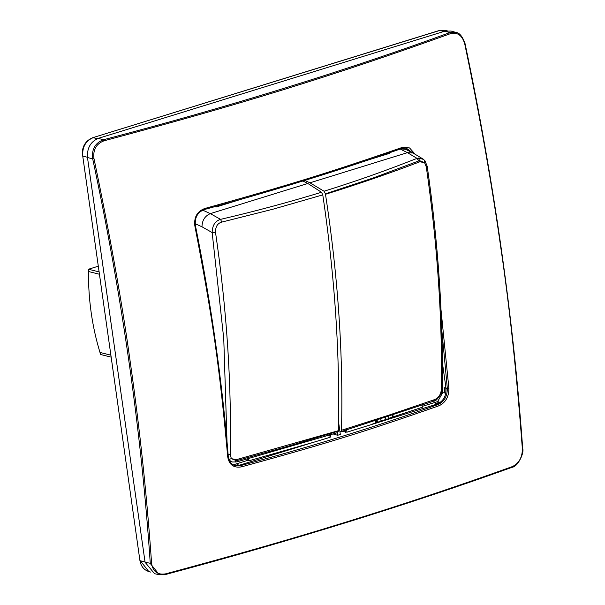 <?xml version="1.0" encoding="UTF-8"?>
<svg xmlns="http://www.w3.org/2000/svg" width="605" height="605" viewBox="0 0 605 605"><rect width="100%" height="100%" fill="white"/><g stroke="black" fill="none" stroke-linecap="round" stroke-linejoin="round"><path stroke-width="0.91" d="M408.141 150.592L406.136 148.127M400.676 148.875L405.554 149.314L413.026 153.012L407.46 152.649L400.139 149.027M389.348 152.823L389.431 153.398L370.32 159.312M410.644 151.832L409.396 151.212M423.606 159.417L418.335 158.018L417.027 158.374L407.46 152.649L309.949 182.816L304.731 180.434M405.728 148.006L411.211 152.112M418.335 158.018L419.658 160.688L424.551 162.639L424.702 160.544M426.782 165.967L426.298 166.897C437.377 243.981 442.414 318.154 441.416 389.431L442.308 388.539L441.854 387.835M433.52 401.07L434.882 399.504L389.144 415.068L341.492 430.261C343.368 354.802 338.036 276.145 325.49 194.288C358.281 184.109 389.733 173.272 419.84 161.792L424.551 162.639L426.298 166.897M325.414 193.819L324.046 191.218C357.684 180.751 386.262 170.481 417.027 158.374L418.675 160.968L373.058 178.014L325.414 193.819L325.49 194.288M419.84 161.792L419.658 160.688L418.675 160.968M442.414 362.894L445.998 388.108L444.123 387.699L444.872 392.993L445.038 387.419M440.992 309.616L448.895 388.418L447.337 388.463L441.779 329.891M402.249 148.278L406.235 148.096L412.527 152.77M436.855 404.08L439.669 402.219L435.131 403.618L436.976 404.11C443.405 401.296 446.414 395.965 445.998 388.115L447.337 388.463C447.322 396.184 444.312 401.516 438.307 404.458L439.132 405.713C445.658 402.537 448.91 396.774 448.895 388.418M414.924 153.988L409.562 147.938L402.363 147.378L401.864 148.406L406.235 148.096M439.132 405.713C365.889 431.365 324.726 444.093 241.365 466.886C233.651 468.119 229.098 464.761 227.714 456.836C219.585 366.675 212.741 318.601 194.84 225.846C193.872 217.255 197.124 211.485 204.596 208.551C287.912 185.417 329.075 172.682 402.363 147.378M464.731 43.885C462.273 35.461 457.599 32.02 450.71 33.57C333.567 75.648 240.805 104.302 103.992 140.814C96.233 143.793 92.89 149.715 93.972 158.571C110.435 237.546 122.565 305.646 130.362 362.879C139.838 429.179 146.917 496.062 151.605 563.527C152.944 571.68 157.618 575.121 165.619 573.85C233.235 555.73 293.508 538.435 346.431 521.956C400.404 505.356 455.709 486.904 512.344 466.599C518.992 463.347 522.327 457.425 522.365 448.849C516.632 373.096 509.478 306.236 500.895 248.269C491.631 182.702 479.576 114.579 464.731 43.885L464.731 43.885M442.414 362.97L445.991 388.115M422.298 406.356L437.649 401.607L442.701 392.668L444.872 392.993M437.649 401.607L439.669 402.219M241.365 466.886L240.73 465.578C311.514 446.573 377.376 426.207 438.307 404.458L436.976 404.11L346.983 432.189L341.485 431.229M204.596 208.551L204.407 209.527C275.199 190.22 341.099 169.831 402.106 148.376M194.84 225.846L195.256 225.514M228.1 456.276L227.714 456.836L228.1 456.276M233.296 464.821L247.43 460.45L248.852 460.806L312.838 442.505L239.459 465.2L240.73 465.578L234.105 465.275M450.71 33.57L449.916 32.602C344.411 71.11 228.909 106.835 103.41 139.778L103.992 140.814M165.286 574.538L165.619 573.85L165.286 574.538L159.319 574.735L150.282 563.489C141.298 430.994 122.097 296.095 92.678 158.782C91.544 149.299 95.121 142.962 103.41 139.778L98.312 138.356L444.819 31.18L449.916 32.602L455.852 32.39C459.452 32.715 462.53 36.481 465.079 43.689M522.365 448.849L522.516 448.35L522.365 448.849M512.344 466.599L511.996 467.34C518.311 466.553 524.369 452.321 522.697 448.539C513.191 316.158 493.983 181.213 465.079 43.696M98.312 138.356C90.553 141.699 86.938 148.096 87.483 157.557L145.079 562.264L151.605 563.527M87.483 157.557L92.678 158.782L93.972 158.571M442.701 392.668L442.255 389.522M338.588 422.207L340.335 434.45L337.628 435.282L332.879 433.891M330.368 436.863L330.096 437.302L330.368 436.863M312.838 442.505L330.096 437.302L329.717 434.647M234.604 465.411L239.459 465.2L237.523 464.746L235.073 465.502M455.815 32.383L451.141 31.059L444.819 31.18M145.079 562.264L154.547 573.699L159.319 574.735M422.063 404.722L422.419 407.218L388.342 418.478M434.882 399.504C438.549 398.022 440.727 394.664 441.416 389.431M337.628 435.282L337.257 432.726M371.727 424.286L375.644 423.016L375.274 420.392M380.454 421.088L388.871 418.66L388.501 416.074M375.077 422.85L381.059 421.246L380.689 418.637M303.755 180.736L303.861 181.492M240.306 199.521L216.046 207.031L215.849 205.662M214.692 206.388L216.046 207.031M392.842 414.637L393.212 417.216M341.492 430.261L340.744 431.743L434.027 401.032C435.229 401.629 437.672 399.058 441.348 393.311L442.308 388.539C443.291 317.315 438.262 243.218 427.206 166.246L424.907 160.726L423.175 159.092L413.026 153.012M339.942 431.713L340.403 431.773M309.949 182.816L324.046 191.218M392.169 414.546L392.524 417.087M385.65 417.011L386.02 419.605M384.962 416.928L385.325 419.484M377.127 419.794L377.505 422.411M376.484 419.696L376.854 422.267M237.523 464.746L237.674 465.812M248.496 458.31L248.852 460.806M247.233 459.066L247.43 460.45M302.878 181.008L307.839 183.466L210.328 213.626L220.575 219.365C255.219 211.274 288.85 202.236 321.474 192.261L307.839 183.466M322.783 194.878C334.852 276.772 340.07 355.377 338.429 430.677L236.389 459.641L231.367 458.643L230.218 454.658C231.647 383.351 226.746 309.238 215.509 232.312C215.433 226.709 217.513 223.305 221.748 222.103L273.157 209.156L322.783 194.878L321.474 192.261M228.539 459.505L231.367 458.643L236.389 460.655L237.515 460.435L288.797 446.014L338.422 431.115L338.429 430.677M338.422 431.115L337.386 432.605M203.114 209.965L205.526 209.217M231.284 461.736L229.65 461.139M229.219 460.261L232.486 462.016L231.186 461.706M221.748 222.103L220.575 219.365C215.13 221.006 212.325 225.4 212.158 232.562L201.979 226.799L195.165 223.691M228.138 454.71L230.218 454.658M215.509 232.312L212.158 232.562L223.767 338.876L227.019 441.711M237.515 460.435L236.933 461.872L232.486 462.016M236.389 459.641L236.389 460.655L235.163 462.144M98.04 266.291L88.489 269.24L88.466 271.501C88.3 299.725 92.141 326.7 99.984 352.443L100.627 354.5L110.957 357.086M98.827 271.827L88.489 269.24M345.508 432.288L345.137 429.679M346.983 432.189L346.597 429.512M201.979 226.799C202.13 220.371 204.906 215.977 210.328 213.626L202.63 210.116M145.51 562.128L140.33 560.759L148.777 571.543L150.857 572.126M87.914 157.421L82.734 156.052L139.906 560.464C140.904 566.204 143.861 569.895 148.777 571.543M97.458 138.658L93.087 137.698C85.668 140.889 82.212 147.007 82.734 156.052L139.906 560.464M443.896 31.468L439.601 30.515L92.694 137.706C85.222 140.889 81.758 146.909 82.303 155.757M439.2 30.53L445.038 30.25L439.207 30.53L92.694 137.706M99.984 352.443L110.677 355.12M99.159 274.178L88.466 271.501M204.407 209.527C197.57 212.181 194.568 217.513 195.407 225.521C211.145 303.74 222.095 380.719 228.282 456.465C229.87 464.942 235.141 465.608 235.073 465.563M159.372 574.75L165.399 574.546C290.846 540.999 406.378 505.258 511.996 467.34M330.549 436.992L330.179 434.367M445.038 30.25L447.148 30.711M236.933 461.872L337.711 432.583"/></g></svg>
